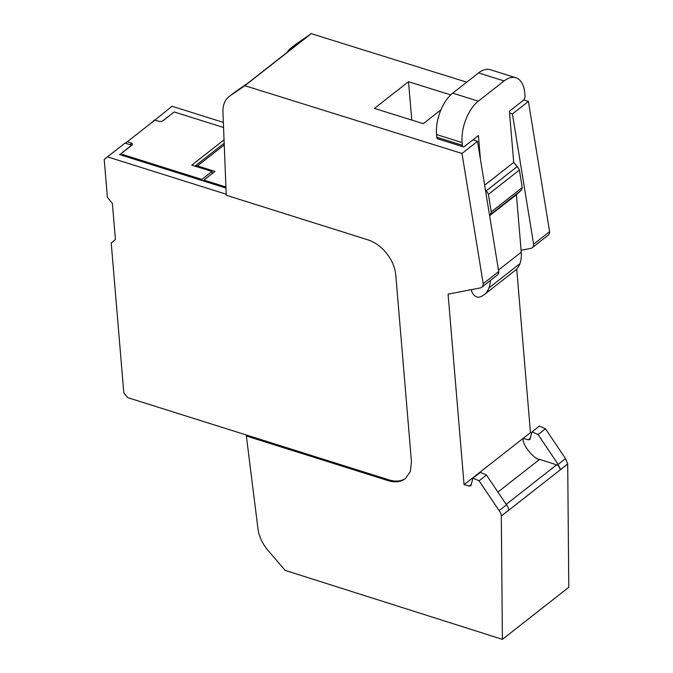 <?xml version="1.0" encoding="UTF-8"?>
<svg xmlns="http://www.w3.org/2000/svg" width="673" height="673" viewBox="0 0 673 673"><rect width="100%" height="100%" fill="white"/><g stroke="black" fill="none" stroke-linecap="round" stroke-linejoin="round"><path stroke-width="1.01" d="M246.343 436.003L247.26 435.28L389.078 479.916L388.161 480.64L246.343 436.003L257.995 528.936A31.606 21.208 -128.1 0 0 268.005 550.379L285.091 570.368L502.395 639.35L501.318 516.056A4.206 2.818 -128.1 0 0 501.318 515.981A7.024 4.711 -128.1 0 0 499.122 510.647L479.083 480.825L473.001 478.116L470.848 485.839L469.266 486.032L464.067 484.678L448.075 294.168L480.278 287.918A7.336 4.921 -128.1 0 0 481.784 287.245A7.336 4.921 -128.1 0 0 483.206 283.703L462.006 153.469L477.51 141.313L472.892 139.875M287.135 52.351A31.606 21.208 51.9 0 1 290.694 48.296L295.489 44.536A31.606 21.208 51.9 0 1 296.196 44.014L311.246 33.65L466.734 82.173M521.087 250.272L530.686 248.404A7.336 4.921 -128.1 0 0 532.183 247.731A7.336 4.921 -128.1 0 0 533.613 244.19L549.605 231.655L528.406 101.421L523.745 99.966M549.605 231.655A7.336 4.921 51.9 0 1 548.175 235.197L532.183 247.731M531.3 432.848L530.459 432.63L516.721 269.007M501.318 516.056L567.709 464.008A4.206 2.818 51.9 0 0 567.709 463.933L565.513 458.599L545.475 428.785L539.401 426.068L532.023 431.856L529.853 439.587L528.28 439.772L523.089 438.409C521.827 444.845 535.203 460.315 539.645 459.356L556.621 464.85C558.716 465.598 559.953 467.213 560.331 469.72L558.136 464.387L538.106 434.565L532.023 431.856M567.709 464.008L568.786 587.302L502.395 639.35M388.161 480.64A31.606 21.208 -128.1 0 0 403.043 480.085L405.39 478.587L410.337 471.571L411.464 461.762L395.766 274.82C394.824 265.885 390.811 257.633 383.728 250.062A31.606 21.208 -128.1 0 0 367.938 239.849L226.246 195.246L222.948 112.172A31.606 21.208 -128.1 0 1 229.089 96.576A31.606 21.208 -128.1 0 1 229.804 96.054L244.854 85.698L462.006 153.469M229.089 96.576L233.884 92.815A31.606 21.208 51.9 0 1 234.599 92.294L247.588 83.351L304.389 38.824L291.401 47.766L296.196 44.014M290.694 48.296A31.606 21.208 51.9 0 1 291.401 47.766M244.854 85.698L311.246 33.65M509.57 113.064L512.414 113.956L528.406 101.421M450.725 94.893L408.494 81.711L374.424 108.42L423.3 123.672L440.916 109.867M533.613 244.19L512.414 113.956M464.067 484.678L471.445 478.89L472.286 479.109M530.459 432.63L471.445 478.89M545.475 428.785L538.106 434.565M565.513 458.599L558.136 464.387M226.212 194.219L107.478 156.851L104.214 159.493L107.377 197.189L112.391 203.49L115.428 239.571L111.222 242.978L123.798 392.746L127.693 397.642L247.26 435.28M501.318 515.981L508.695 510.193A7.024 4.711 -128.1 0 0 506.5 504.859L499.122 510.647M506.5 504.859L486.461 475.045L479.083 480.825M486.461 475.045L480.387 472.328L473.01 478.116M481.784 287.245L497.28 275.097A7.336 4.921 -128.1 0 0 498.71 271.547L483.206 283.703M498.71 271.547L477.51 141.313M389.078 479.916A31.606 21.208 -128.1 0 0 403.968 479.361A31.606 21.208 -128.1 0 0 405.836 478.225M107.478 156.851L125.001 143.113L131.647 145.208L119.659 154.605L225.968 188.07M225.926 187.001L203.902 180.078L203.995 181.155M224.252 144.905L197.475 165.894L214.973 171.405L203.902 180.078M223.352 122.41L172.027 106.25L154.891 120.105M173.272 112.719L162.462 121.056M515.871 77.74A31.606 16.749 -72.5 0 0 506.727 79.195A31.606 16.749 -72.5 0 0 504.119 80.953L478.553 72.911A31.606 16.749 -72.5 0 1 481.161 71.153A31.606 16.749 -72.5 0 1 490.306 69.689L515.871 77.74A31.606 16.749 -72.5 0 1 524.822 93.429L525.049 96.121A3.163 1.674 -72.5 0 1 523.434 100.26L509.411 111.247L513.709 162.412L517.217 166.568A9.481 6.36 -128.1 0 1 519.388 170.076L522.24 187.59A9.481 6.36 -128.1 0 1 520.709 190.762L489.725 215.049A9.481 6.36 -128.1 0 0 491.248 211.877L522.24 187.59M480.413 159.181L478.427 135.534L464.412 146.521A3.163 1.674 -72.5 0 1 463.243 146.84L437.677 138.798A3.163 1.674 -72.5 0 1 436.777 137.225L436.55 134.533A31.606 16.749 -72.5 0 1 450.17 95.44A31.606 16.749 -72.5 0 1 452.736 93.152L478.301 101.194L504.119 80.953M478.553 72.911L452.736 93.152M411.809 120.088L408.494 81.711M471.31 289.659L471.622 290.972A6.318 4.24 -128.1 0 0 479.496 297.096A30.293 20.325 -128.1 0 0 484.215 294.681A30.293 20.325 -128.1 0 0 488.977 287.901A36.981 24.808 -128.1 0 0 490.356 280.523M519.388 170.076L488.405 194.362L491.248 211.877M488.405 194.362A9.481 6.36 -128.1 0 0 486.234 190.854L517.217 166.568M485.41 189.879L486.234 190.854M484.215 294.681L515.198 270.395A30.293 20.325 -128.1 0 0 519.96 263.614A36.981 24.808 -128.1 0 0 521.247 252.207L516.427 194.724L520.709 190.762M212.18 173.592L212.003 171.48L201.858 179.43L120.736 153.898L120.829 154.975M201.858 179.43L201.95 180.507M197.475 165.894L194.993 166.122L224.185 143.24M151.274 122.94L154.504 119.987M223.554 127.5L174.223 111.97L163.026 120.753A3.23 1.674 -4.8 0 1 158.567 121.224L154.925 120.08L127.256 141.767L130.907 142.912L131.084 145.032M463.243 146.84A3.163 1.674 -72.5 0 1 462.343 145.275L462.115 142.583A31.606 16.749 -72.5 0 1 475.735 103.482A31.606 16.749 -72.5 0 1 478.301 101.194M516.427 194.724L489.624 215.73M513.709 162.412L484.653 185.193M212.003 171.48L191.797 165.121L224.05 139.841M120.736 153.898L131.597 145.385A3.23 1.674 -4.8 0 0 132.388 144.165A3.23 1.674 -4.8 0 0 130.907 142.912M125.422 143.248L127.256 141.767M229.804 96.054L234.599 92.294M530.517 438.014L528.28 439.772M567.709 463.933L560.331 469.72M506.18 504.388L556.621 464.85M471.504 484.274L469.266 486.032M539.645 459.356L497.902 492.072M462.115 142.583L436.55 134.533M436.777 137.225L462.343 145.275M488.977 287.901L519.96 263.614M498.466 270.066L521.247 252.207"/></g></svg>
